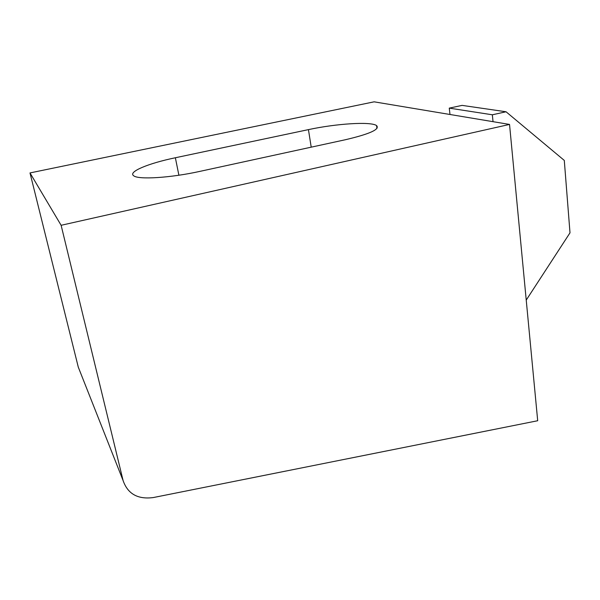 <?xml version="1.0" encoding="UTF-8"?>
<svg xmlns="http://www.w3.org/2000/svg" width="600" height="600" viewBox="0 0 600 600"><rect width="100%" height="100%" fill="white"/><g stroke="black" fill="none" stroke-linecap="round" stroke-linejoin="round"><path stroke-width="0.9" d="M509.535 124.433L537.697 420.735L153.248 497.565C137.782 499.56 127.733 493.897 123.105 480.585L78.285 367.132L30 172.928L374.138 101.828L509.535 124.433L61.125 225.292L30 172.928M199.942 171.368L345.382 139.733C369.772 134.01 380.168 129.292 376.56 125.573C370.92 121.358 336.225 123.623 308.438 129.623L175.365 157.755C148.538 163.32 127.83 171.803 133.635 175.733C138.127 179.873 170.505 177.907 199.942 171.368M61.125 225.292L123.105 480.585M493.035 121.68L492.345 114.788L449.265 108.127L449.993 114.495M492.345 114.788L506.048 111.773L564.293 160.417L570 232.83L526.23 300.097M506.048 111.773L462.09 105.382L449.265 108.127M311.212 147.165L308.438 129.623M178.89 175.23L175.365 157.755M376.95 128.422L376.56 125.573"/></g></svg>
